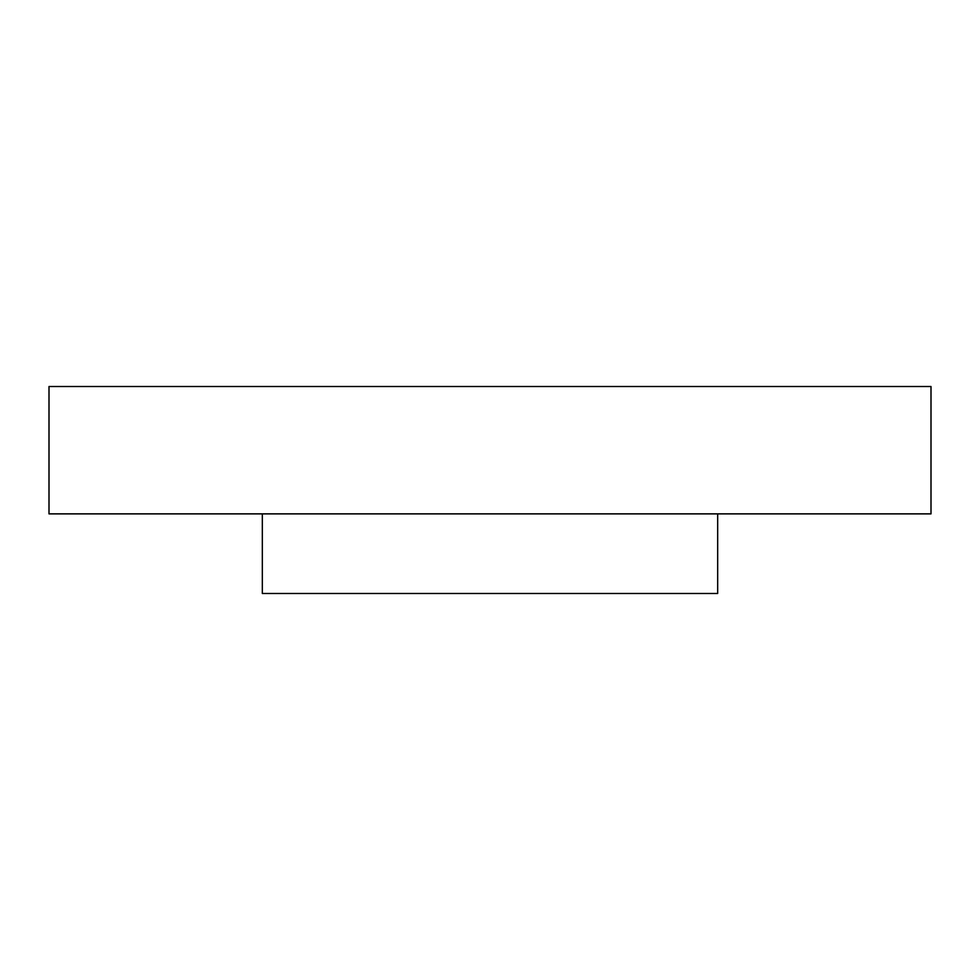 <?xml version="1.0" encoding="UTF-8"?>
<svg xmlns="http://www.w3.org/2000/svg" width="980" height="980" viewBox="0 0 980 980"><rect width="100%" height="100%" fill="white"/><g stroke="black" fill="none" stroke-linecap="round" stroke-linejoin="round"><path stroke-width="1.47" d="M49 386.512L931 386.512L931 513.875L49 513.875L49 386.512M717.666 513.875L717.666 593.488L262.334 593.488L262.334 513.875"/></g></svg>
